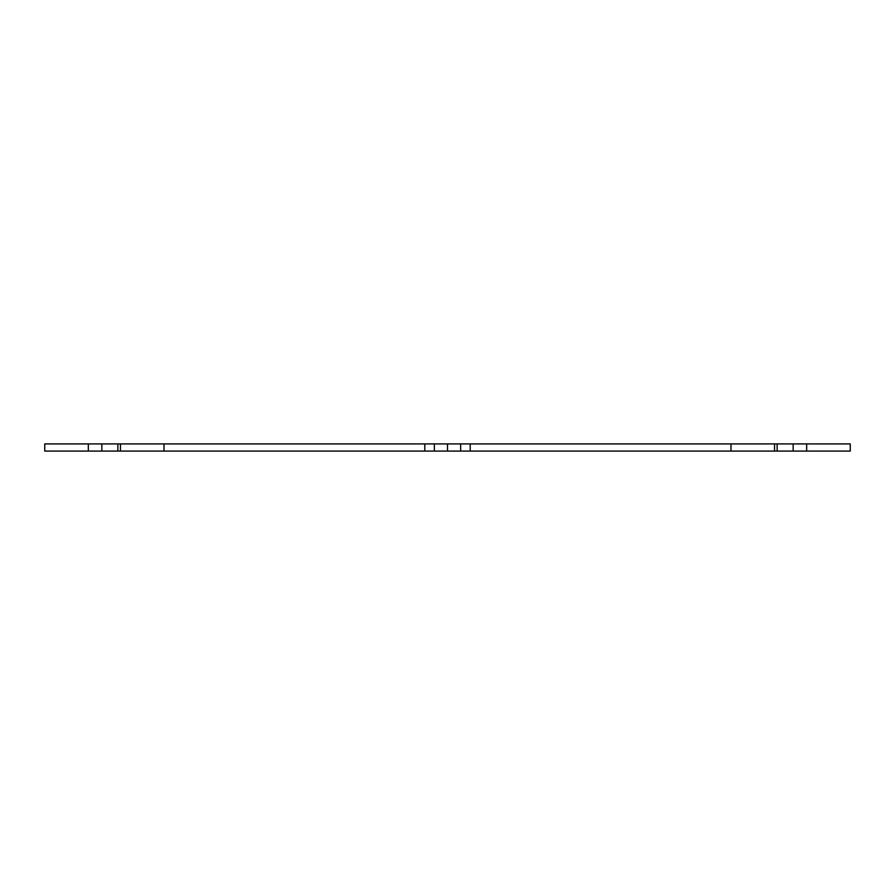 <?xml version="1.0" encoding="UTF-8"?>
<svg xmlns="http://www.w3.org/2000/svg" width="895" height="895" viewBox="0 0 895 895"><rect width="100%" height="100%" fill="white"/><g stroke="black" fill="none" stroke-linecap="round" stroke-linejoin="round"><path stroke-width="1.34" d="M88.325 443.92L88.325 451.08L44.75 451.08L44.75 443.92L793.149 443.92L793.149 451.08L777.14 451.08L777.14 443.92M793.149 443.92L850.25 443.92L850.25 451.08L793.149 451.08M774.555 443.92L774.555 451.08L777.14 451.08M806.675 443.92L806.675 451.08M730.98 443.92L730.98 451.08L774.555 451.08M88.325 451.08L730.98 451.08M120.445 443.92L120.445 451.08M164.02 443.92L164.02 451.08M101.851 443.92L101.851 451.08M424.789 443.92L424.789 451.08M470.211 443.92L470.211 451.08M434.355 443.92L434.355 451.08M460.645 443.92L460.645 451.08M447.5 451.08L447.5 443.92M117.86 451.08L117.86 443.92"/></g></svg>
